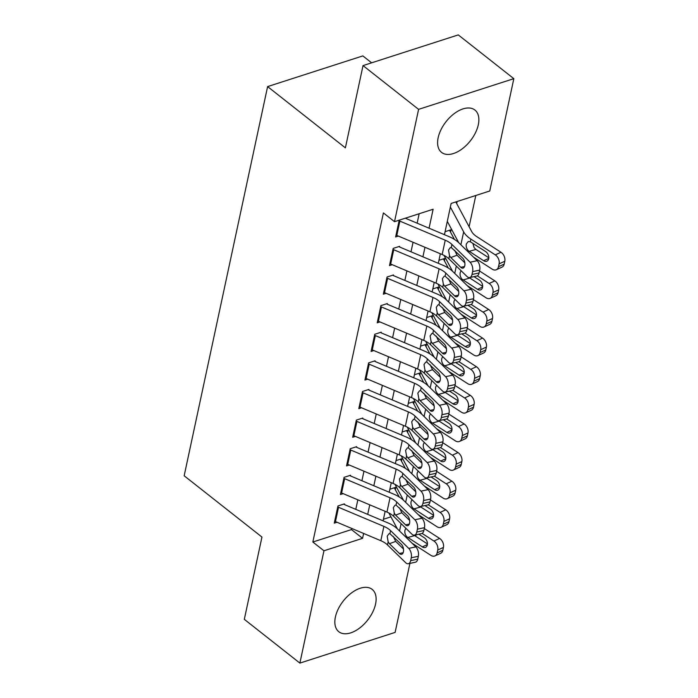 <?xml version="1.0" encoding="UTF-8"?>
<svg xmlns="http://www.w3.org/2000/svg" width="698" height="698" viewBox="0 0 698 698"><rect width="100%" height="100%" fill="white"/><g stroke="black" fill="none" stroke-linecap="round" stroke-linejoin="round"><path stroke-width="1.05" d="M335.398 617.023A26.952 15.478 -51.8 0 1 351.417 592.986A26.952 15.478 -51.8 0 1 372.156 589.374A26.952 15.478 -51.8 0 1 375.559 604.084A26.952 15.478 -51.8 0 1 359.54 628.113A26.952 15.478 -51.8 0 1 338.8 631.725A26.952 15.478 -51.8 0 1 335.398 617.023M438.161 137.689A26.952 15.478 -51.8 0 1 454.18 113.652A26.952 15.478 -51.8 0 1 474.919 110.04A26.952 15.478 -51.8 0 1 478.313 124.741A26.952 15.478 -51.8 0 1 462.294 148.779A26.952 15.478 -51.8 0 1 441.555 152.391A26.952 15.478 -51.8 0 1 438.161 137.689M371.633 62.82L362.847 55.901L267.604 86.596L184.167 475.783L261.951 537.059L244.317 619.335L299.878 663.1L323.959 550.774L362.567 538.332L363.614 533.455M267.604 86.596L345.388 147.863L363.03 65.595L458.272 34.9L513.833 78.665L489.752 190.99L451.144 203.432L444.443 234.685M469.1 226.737L475.8 195.484M416.052 534.773L415.72 536.352M413.984 544.44L413.87 544.972M409.918 563.391L395.12 632.405L299.878 663.1M344.384 503.886L337.954 505.963L334.272 523.134L337.012 522.252M350.518 475.268L344.088 477.345L340.406 494.516L343.146 493.634M356.661 446.659L350.221 448.727L346.54 465.898L349.279 465.016M362.794 418.041L356.355 420.109L352.673 437.28L355.413 436.398M368.928 389.423L362.489 391.491L358.807 408.662L361.547 407.78M375.062 360.805L368.623 362.881L364.941 380.044L367.689 379.162M381.195 332.187L374.765 334.263L371.083 351.434L373.823 350.544M387.329 303.569L380.899 305.645L377.217 322.816L379.956 321.926M393.463 274.951L387.032 277.027L383.35 294.198L386.09 293.317M399.605 246.333L393.166 248.409L389.484 265.58L392.224 264.699M456.701 203.563L457.138 201.504M450.559 232.181L451.083 229.747L445.088 231.675M444.425 260.799L444.949 258.365L438.955 260.293M438.292 289.417L438.815 286.983L432.821 288.911M432.158 318.035L432.681 315.592L426.679 317.529M426.024 346.644L426.548 344.21L420.545 346.147M419.891 375.262L420.405 372.828L414.411 374.765M413.748 403.88L414.272 401.446L408.278 403.383M407.615 432.498L408.138 430.064L402.144 431.992M401.481 461.116L402.004 458.682L396.01 460.61M383.429 519.277L390.941 516.86M389.877 489.228L395.871 487.3L395.347 489.734M429.061 228.202L433.126 209.243L394.51 221.685L383.403 212.925L312.844 542.023L351.46 529.581L351.705 528.438M355.797 509.357L357.838 499.82M361.93 480.739L363.972 471.202M368.064 452.13L370.106 442.584M374.198 423.512L376.248 413.966M380.331 394.894L382.382 385.348M386.465 366.276L388.516 356.73M392.608 337.658L394.649 328.121M398.741 309.04L400.783 299.503M404.875 280.421L406.917 270.885M411.009 251.804L413.05 242.267M417.142 223.186L419.166 213.736M399.221 220.167L395.618 236.962L398.357 236.081M363.03 65.595L418.591 109.359L513.833 78.665M312.844 542.023L323.959 550.774M394.51 221.685L418.591 109.359M367.706 514.374L369.757 504.837M373.84 485.756L375.89 476.219M379.974 457.146L382.024 447.601M386.116 428.528L388.158 418.983M392.25 399.91L394.291 390.365M398.384 371.292L400.425 361.756M404.517 342.674L406.559 333.138M410.651 314.056L412.701 304.52M416.785 285.438L418.835 275.902M422.927 256.82L424.969 247.284M395.923 527.583L396.577 527.374M440.351 253.758L438.309 263.303M434.217 282.376L432.175 291.921M428.083 310.994L426.042 320.539M421.95 339.612L419.899 349.157M415.816 368.23L413.766 377.766M409.682 396.848L407.632 406.384M403.54 425.466L401.498 435.002M397.406 454.084L395.365 463.62M391.273 482.702L389.231 492.238M385.139 511.32L383.097 520.856M351.46 529.581L362.567 538.332M399.09 220.769A12.093 6.43 12.1 0 0 399.875 221.118L445.237 240.217A17.276 9.187 -167.9 0 1 451.911 244.448L470.077 262.212L477.162 260.703A6.91 3.769 78 0 1 479.7 270.109L472.616 271.618A6.91 3.769 -102 0 0 470.077 262.212M405.608 218.326L448.98 236.596A25.922 13.786 -167.9 0 1 458.996 242.939L477.162 260.703M396.028 235.078A12.093 6.43 12.1 0 0 396.804 235.427L442.174 254.526A17.276 9.187 -167.9 0 1 448.84 258.757L467.014 276.521A6.91 3.769 -102 0 0 469.675 277.56A6.91 3.769 -102 0 0 472.005 274.48L472.616 271.618M454.66 250.25L457.042 255.224L450.795 257.545L460.785 267.317L464.528 266.523M472.005 274.48L479.081 272.97L479.7 270.109M479.081 272.97A6.91 3.769 78 0 1 476.76 276.05L469.675 277.56M464.851 262.858L457.042 255.224M450.795 257.545L449.503 255.669L448.526 250.05L450.297 247.624L451.248 247.528L462.748 258.164A5.532 3.019 78 0 1 464.781 265.685A5.532 3.019 78 0 1 462.922 268.145A5.532 3.019 78 0 1 460.785 267.317M473.392 257.021L492.212 269.175A6.91 4.764 -114.6 0 0 496.313 269.733A6.91 4.764 -114.6 0 0 498.494 266.715L504.183 264.114A6.91 4.764 65.4 0 1 502.002 267.133L496.313 269.733M447.296 221.362L458.699 242.66M450.367 207.053L463.655 231.867A25.922 13.786 12.1 0 0 470.88 239.109L495.275 254.866L500.963 252.257A6.91 4.764 65.4 0 1 504.794 261.253L504.183 264.114M455.724 201.958A12.093 6.43 -167.9 0 1 456.352 202.917L471.752 231.675A17.276 9.187 12.1 0 0 476.568 236.5L500.963 252.257M468.384 250.756C466.552 248.793 465.863 246.542 466.316 244.012L468.245 241.534L470.312 241.761L485.625 251.568A5.532 3.813 65.4 0 1 488.687 258.757A5.532 3.813 65.4 0 1 486.951 261.165A5.532 3.813 65.4 0 1 483.662 260.72L468.384 250.756L468.14 251.882M504.794 261.253L499.105 263.853L498.494 266.715M499.105 263.853A6.91 4.764 -114.6 0 0 495.275 254.866M472.878 243.332L474.16 247.729L475.931 249.448L488.801 257.763M392.957 249.387A12.093 6.43 12.1 0 0 393.733 249.736L439.103 268.835A17.276 9.187 -167.9 0 1 445.778 273.066L463.943 290.83L471.028 289.321A6.91 3.769 78 0 1 473.567 298.727L466.482 300.236A6.91 3.769 -102 0 0 463.943 290.83M399.474 246.944L442.846 265.214A25.922 13.786 -167.9 0 1 452.854 271.557L471.028 289.321M389.885 263.696A12.093 6.43 12.1 0 0 390.671 264.045L436.032 283.144A17.276 9.187 -167.9 0 1 442.707 287.375L460.881 305.139A6.91 3.769 -102 0 0 463.542 306.178A6.91 3.769 -102 0 0 465.871 303.098L466.482 300.236M448.526 278.868L450.908 283.842L444.661 286.163L454.651 295.935L458.394 295.141M465.871 303.098L472.947 301.588L473.567 298.727M472.947 301.588A6.91 3.769 78 0 1 470.627 304.668L463.542 306.178M458.717 291.476L450.908 283.842M444.661 286.163L443.37 284.287L442.392 278.668L444.164 276.234L445.115 276.146L456.614 286.782A5.532 3.019 78 0 1 458.647 294.303A5.532 3.019 78 0 1 456.789 296.763A5.532 3.019 78 0 1 454.651 295.935M386.823 278.005A12.093 6.43 12.1 0 0 387.599 278.345L432.969 297.453A17.276 9.187 -167.9 0 1 439.644 301.684L457.809 319.448L464.894 317.939A6.91 3.769 78 0 1 467.424 327.345L460.348 328.854A6.91 3.769 -102 0 0 457.809 319.448M393.332 275.562L436.712 293.832A25.922 13.786 -167.9 0 1 446.72 300.175L464.894 317.939M383.752 292.305A12.093 6.43 12.1 0 0 384.537 292.654L429.898 311.762A17.276 9.187 -167.9 0 1 436.573 315.993L454.738 333.757A6.91 3.769 -102 0 0 457.408 334.796A6.91 3.769 -102 0 0 459.738 331.716L460.348 328.854M442.392 307.486L444.774 312.46L438.527 314.781L448.517 324.553L452.26 323.759M459.738 331.716L466.814 330.206L467.424 327.345M466.814 330.206A6.91 3.769 78 0 1 464.493 333.286L457.408 334.796M452.583 320.094L444.774 312.46M438.527 314.781L437.236 312.905L436.259 307.286L438.03 304.851L438.981 304.764L450.48 315.4A5.532 3.019 78 0 1 452.513 322.921A5.532 3.019 78 0 1 450.655 325.381A5.532 3.019 78 0 1 448.517 324.553M380.689 306.614A12.093 6.43 12.1 0 0 381.466 306.963L426.836 326.071A17.276 9.187 -167.9 0 1 433.51 330.294L451.676 348.066L458.752 346.557A6.91 3.769 78 0 1 461.291 355.963L454.215 357.472A6.91 3.769 -102 0 0 451.676 348.066M387.198 304.18L430.579 322.45A25.922 13.786 -167.9 0 1 440.586 328.793L458.752 346.557M377.618 320.923A12.093 6.43 12.1 0 0 378.403 321.272L423.765 340.38A17.276 9.187 -167.9 0 1 430.439 344.603L448.605 362.375A6.91 3.769 -102 0 0 451.274 363.414A6.91 3.769 -102 0 0 453.595 360.334L454.215 357.472M436.259 336.104L438.641 341.078L432.394 343.399L442.384 353.171L446.127 352.377M453.595 360.334L460.68 358.824L461.291 355.963M460.68 358.824A6.91 3.769 78 0 1 458.359 361.904L451.274 363.414M446.441 348.712L438.641 341.078M432.394 343.399L431.102 341.523L430.125 335.904L431.896 333.469L432.847 333.382L444.347 344.018A5.532 3.019 78 0 1 446.38 351.539A5.532 3.019 78 0 1 444.513 353.999A5.532 3.019 78 0 1 442.384 353.171M374.556 335.232A12.093 6.43 12.1 0 0 375.332 335.581L420.693 354.689A17.276 9.187 -167.9 0 1 427.368 358.912L445.542 376.684L452.618 375.175A6.91 3.769 78 0 1 455.157 384.581L448.081 386.09A6.91 3.769 -102 0 0 445.542 376.684M381.064 332.798L424.445 351.068A25.922 13.786 -167.9 0 1 434.453 357.402L452.618 375.175M371.484 349.541A12.093 6.43 12.1 0 0 372.261 349.89L417.631 368.998A17.276 9.187 -167.9 0 1 424.305 373.221L442.471 390.993A6.91 3.769 -102 0 0 445.141 392.023A6.91 3.769 -102 0 0 447.462 388.952L448.081 386.09M430.125 364.722L432.507 369.696L426.251 372.017L436.25 381.789L439.993 380.995M447.462 388.952L454.546 387.442L455.157 384.581M454.546 387.442A6.91 3.769 78 0 1 452.217 390.522L445.141 392.023M440.307 377.33L432.507 369.696M426.251 372.017L424.969 370.141L423.991 364.513L425.763 362.088L426.714 362L438.213 372.627A5.532 3.019 78 0 1 440.237 380.157A5.532 3.019 78 0 1 438.379 382.617A5.532 3.019 78 0 1 436.25 381.789M467.259 285.63L486.078 297.793A6.91 4.764 -114.6 0 0 490.179 298.351A6.91 4.764 -114.6 0 0 492.36 295.333L498.049 292.732A6.91 4.764 65.4 0 1 495.868 295.743L490.179 298.351M444.076 255.416L452.566 271.269M477.319 275.841L489.141 283.484L494.83 280.875A6.91 4.764 65.4 0 1 498.66 289.871L498.049 292.732M479.509 270.981L494.83 280.875M449.364 230.296A12.093 6.43 -167.9 0 1 450.219 231.535L454.433 239.405M474.003 276.635L479.491 280.177A5.532 3.813 65.4 0 1 482.554 287.375A5.532 3.813 65.4 0 1 480.809 289.783A5.532 3.813 65.4 0 1 477.528 289.338L462.25 279.375C460.418 277.411 459.729 275.16 460.183 272.63L461.108 270.745M498.66 289.871L492.971 292.471L492.36 295.333M492.971 292.471A6.91 4.764 -114.6 0 0 489.141 283.484M469.178 277.603L482.667 286.381M461.116 314.248L479.936 326.411A6.91 4.764 -114.6 0 0 484.046 326.969A6.91 4.764 -114.6 0 0 486.218 323.951L491.907 321.342A6.91 4.764 65.4 0 1 489.734 324.361L484.046 326.969M437.943 284.034L446.432 299.887M471.185 304.459L483.007 312.102L488.696 309.493A6.91 4.764 65.4 0 1 492.526 318.48L491.907 321.342M473.375 299.599L488.696 309.493M443.23 258.914A12.093 6.43 -167.9 0 1 444.076 260.153L448.291 268.015M467.869 305.253L473.357 308.795A5.532 3.813 65.4 0 1 476.42 315.993A5.532 3.813 65.4 0 1 474.675 318.401A5.532 3.813 65.4 0 1 471.394 317.956L456.117 307.993C454.276 306.021 453.587 303.778 454.04 301.248L454.974 299.363M492.526 318.48L486.838 321.089L486.218 323.951M486.838 321.089A6.91 4.764 -114.6 0 0 483.007 312.102M463.044 306.221L476.533 314.999M454.983 342.866L473.802 355.029A6.91 4.764 -114.6 0 0 477.912 355.587A6.91 4.764 -114.6 0 0 480.084 352.569L485.773 349.96A6.91 4.764 65.4 0 1 483.601 352.979L477.912 355.587M431.8 312.652L440.298 328.505M465.051 333.077L476.874 340.72L482.562 338.111A6.91 4.764 65.4 0 1 486.393 347.098L485.773 349.96M467.241 328.217L482.562 338.111M437.096 287.532A12.093 6.43 -167.9 0 1 437.943 288.763L442.157 296.633M461.736 333.871L467.224 337.413A5.532 3.813 65.4 0 1 470.286 344.603A5.532 3.813 65.4 0 1 468.541 347.019A5.532 3.813 65.4 0 1 465.261 346.574L449.974 336.611C448.142 334.639 447.453 332.396 447.907 329.866L448.831 327.981M486.393 347.098L480.704 349.707L480.084 352.569M480.704 349.707A6.91 4.764 -114.6 0 0 476.874 340.72M456.911 334.839L470.4 343.617M448.849 371.484L467.669 383.647A6.91 4.764 -114.6 0 0 471.778 384.205A6.91 4.764 -114.6 0 0 473.951 381.187L479.639 378.578A6.91 4.764 65.4 0 1 477.467 381.597L471.778 384.205M425.667 341.27L434.156 357.123M458.909 361.695L470.74 369.338L476.429 366.729A6.91 4.764 65.4 0 1 480.25 375.716L479.639 378.578M461.108 356.835L476.429 366.729M430.954 316.15A12.093 6.43 -167.9 0 1 431.809 317.381L436.023 325.251M455.602 362.489L461.081 366.031A5.532 3.813 65.4 0 1 464.153 373.221A5.532 3.813 65.4 0 1 462.408 375.637A5.532 3.813 65.4 0 1 459.118 375.192L443.841 365.229C442.009 363.257 441.319 361.014 441.773 358.484L442.698 356.599M480.25 375.716L474.561 378.325L473.951 381.187M474.561 378.325A6.91 4.764 -114.6 0 0 470.74 369.338M450.777 363.457L464.266 372.235M368.413 363.85A12.093 6.43 12.1 0 0 369.198 364.199L414.56 383.307A17.276 9.187 -167.9 0 1 421.234 387.53L439.408 405.302L446.484 403.793A6.91 3.769 78 0 1 449.023 413.199L441.939 414.708A6.91 3.769 -102 0 0 439.408 405.302M374.931 361.416L418.303 379.686A25.922 13.786 -167.9 0 1 428.319 386.02L446.484 403.793M365.351 378.159A12.093 6.43 12.1 0 0 366.127 378.508L411.497 397.616A17.276 9.187 -167.9 0 1 418.172 401.839L436.337 419.611A6.91 3.769 -102 0 0 439.007 420.641A6.91 3.769 -102 0 0 441.328 417.57L441.939 414.708M423.983 393.34L426.373 398.314L420.117 400.635L430.116 410.407L433.859 409.604M441.328 417.57L448.413 416.06L449.023 413.199M448.413 416.06A6.91 3.769 78 0 1 446.083 419.132L439.007 420.641M434.173 405.948L426.373 398.314M420.117 400.635L418.826 398.759L417.849 393.131L419.629 390.706L420.58 390.618L432.079 401.245A5.532 3.019 78 0 1 434.104 408.775A5.532 3.019 78 0 1 432.245 411.235A5.532 3.019 78 0 1 430.116 410.407M442.715 400.102L461.535 412.265A6.91 4.764 -114.6 0 0 465.645 412.823A6.91 4.764 -114.6 0 0 467.817 409.805L473.506 407.196A6.91 4.764 65.4 0 1 471.333 410.215L465.645 412.823M419.533 369.888L428.022 385.741M452.775 390.313L464.606 397.956L470.295 395.347A6.91 4.764 65.4 0 1 474.117 404.334L473.506 407.196M454.974 385.453L470.295 395.347M424.82 344.768A12.093 6.43 -167.9 0 1 425.675 345.999L429.889 353.869M449.468 391.107L454.948 394.649A5.532 3.813 65.4 0 1 458.01 401.839A5.532 3.813 65.4 0 1 456.274 404.255A5.532 3.813 65.4 0 1 452.985 403.81L437.707 393.846C435.875 391.875 435.186 389.632 435.639 387.102L436.564 385.217M474.117 404.334L468.428 406.943L467.817 409.805M468.428 406.943A6.91 4.764 -114.6 0 0 464.606 397.956M444.643 392.075L458.132 400.844M362.279 392.468A12.093 6.43 12.1 0 0 363.065 392.817L408.426 411.925A17.276 9.187 -167.9 0 1 415.101 416.148L433.266 433.92L440.351 432.411A6.91 3.769 78 0 1 442.89 441.817L435.805 443.326A6.91 3.769 -102 0 0 433.266 433.92M368.797 390.034L412.169 408.295A25.922 13.786 -167.9 0 1 422.185 414.638L440.351 432.411M359.217 406.777A12.093 6.43 12.1 0 0 359.994 407.126L405.364 426.234A17.276 9.187 -167.9 0 1 412.038 430.457L430.204 448.221A6.91 3.769 -102 0 0 432.873 449.259A6.91 3.769 -102 0 0 435.194 446.179L435.805 443.326M417.849 421.95L420.24 426.932L413.984 429.253L423.974 439.025L427.726 438.222M435.194 446.179L442.279 444.678L442.89 441.817M442.279 444.678A6.91 3.769 78 0 1 439.949 447.75L432.873 449.259M428.04 434.557L420.24 426.932M413.984 429.253L412.693 427.377L411.715 421.749L413.486 419.324L414.438 419.228L425.937 429.863A5.532 3.019 78 0 1 427.97 437.393A5.532 3.019 78 0 1 426.112 439.853A5.532 3.019 78 0 1 423.974 439.025M436.582 428.72L455.401 440.874A6.91 4.764 -114.6 0 0 459.502 441.441A6.91 4.764 -114.6 0 0 461.683 438.423L467.372 435.814A6.91 4.764 65.4 0 1 465.191 438.833L459.502 441.441M413.399 398.497L421.889 414.359M446.641 418.931L458.464 426.565L464.153 423.965A6.91 4.764 65.4 0 1 467.983 432.952L467.372 435.814M448.84 414.071L464.153 423.965M418.687 373.386A12.093 6.43 -167.9 0 1 419.542 374.617L423.756 382.487M443.326 419.725L448.814 423.267A5.532 3.813 65.4 0 1 451.876 430.457A5.532 3.813 65.4 0 1 450.14 432.873A5.532 3.813 65.4 0 1 446.851 432.42L431.573 422.465C429.741 420.493 429.052 418.242 429.506 415.72L430.43 413.835M467.983 432.952L462.294 435.561L461.683 438.423M462.294 435.561A6.91 4.764 -114.6 0 0 458.464 426.565M438.501 420.685L451.99 429.462M356.146 421.086A12.093 6.43 12.1 0 0 356.931 421.435L402.292 440.543A17.276 9.187 -167.9 0 1 408.967 444.766L427.132 462.53L434.217 461.029A6.91 3.769 78 0 1 436.756 470.426L429.671 471.935A6.91 3.769 -102 0 0 427.132 462.53M362.663 418.652L406.035 436.913A25.922 13.786 -167.9 0 1 416.052 443.256L434.217 461.029M353.083 435.395A12.093 6.43 12.1 0 0 353.86 435.744L399.221 454.843A17.276 9.187 -167.9 0 1 405.896 459.075L424.07 476.839A6.91 3.769 -102 0 0 426.731 477.877A6.91 3.769 -102 0 0 429.061 474.797L429.671 471.935M411.715 450.568L414.097 455.55L407.85 457.871L417.84 467.643L421.583 466.84M429.061 474.797L436.137 473.288L436.756 470.426M436.137 473.288A6.91 3.769 78 0 1 433.816 476.368L426.731 477.877M421.906 463.175L414.097 455.55M407.85 457.871L406.559 455.995L405.582 450.367L407.353 447.942L408.304 447.846L419.803 458.481A5.532 3.019 78 0 1 421.836 466.002A5.532 3.019 78 0 1 419.978 468.471A5.532 3.019 78 0 1 417.84 467.643M430.448 457.338L449.268 469.492A6.91 4.764 -114.6 0 0 453.368 470.059A6.91 4.764 -114.6 0 0 455.55 467.041L461.238 464.432A6.91 4.764 65.4 0 1 459.057 467.451L453.368 470.059M407.266 427.115L415.755 442.977M440.508 447.549L452.33 455.183L458.019 452.583A6.91 4.764 65.4 0 1 461.849 461.57L461.238 464.432M442.698 442.68L458.019 452.583M412.553 402.004A12.093 6.43 -167.9 0 1 413.408 403.235L417.622 411.105M437.192 448.343L442.68 451.885A5.532 3.813 65.4 0 1 445.743 459.075A5.532 3.813 65.4 0 1 444.007 461.491A5.532 3.813 65.4 0 1 440.717 461.038L425.44 451.083C423.607 449.111 422.918 446.86 423.372 444.338L424.297 442.445M461.849 461.57L456.16 464.179L455.55 467.041M456.16 464.179A6.91 4.764 -114.6 0 0 452.33 455.183M432.367 449.303L445.856 458.08M350.012 449.704A12.093 6.43 12.1 0 0 350.789 450.053L396.159 469.152A17.276 9.187 -167.9 0 1 402.833 473.384L420.999 491.148L428.083 489.638A6.91 3.769 78 0 1 430.622 499.044L423.538 500.553A6.91 3.769 -102 0 0 420.999 491.148M356.521 447.27L399.902 465.531A25.922 13.786 -167.9 0 1 409.909 471.874L428.083 489.638M346.941 464.013A12.093 6.43 12.1 0 0 347.726 464.362L393.087 483.461A17.276 9.187 -167.9 0 1 399.762 487.693L417.936 505.457A6.91 3.769 -102 0 0 420.597 506.495A6.91 3.769 -102 0 0 422.927 503.415L423.538 500.553M405.582 479.186L407.964 484.168L401.716 486.48L411.707 496.261L415.45 495.458M422.927 503.415L430.003 501.906L430.622 499.044M430.003 501.906A6.91 3.769 78 0 1 427.682 504.986L420.597 506.495M415.772 491.793L407.964 484.168M401.716 486.48L400.425 484.613L399.448 478.985L401.219 476.56L402.17 476.464L413.67 487.099A5.532 3.019 78 0 1 415.703 494.62A5.532 3.019 78 0 1 413.844 497.089A5.532 3.019 78 0 1 411.707 496.261M424.305 485.956L443.134 498.11A6.91 4.764 -114.6 0 0 447.235 498.669A6.91 4.764 -114.6 0 0 449.416 495.659L455.105 493.05A6.91 4.764 65.4 0 1 452.923 496.069L447.235 498.669M401.132 455.733L409.621 471.595M434.374 476.167L446.197 483.801L451.885 481.201A6.91 4.764 65.4 0 1 455.715 490.188L455.105 493.05M436.564 471.298L451.885 481.201M406.419 430.622A12.093 6.43 -167.9 0 1 407.274 431.853L411.488 439.723M431.059 476.961L436.547 480.503A5.532 3.813 65.4 0 1 439.609 487.693A5.532 3.813 65.4 0 1 437.864 490.109A5.532 3.813 65.4 0 1 434.584 489.656L419.306 479.7C417.474 477.729 416.776 475.478 417.238 472.956L418.163 471.063M455.715 490.188L450.027 492.797L449.416 495.659M450.027 492.797A6.91 4.764 -114.6 0 0 446.197 483.801M426.234 477.921L439.723 486.698M343.878 478.322A12.093 6.43 12.1 0 0 344.655 478.671L390.025 497.77A17.276 9.187 -167.9 0 1 396.7 502.002L414.865 519.766L421.95 518.256A6.91 3.769 78 0 1 424.48 527.662L417.404 529.171A6.91 3.769 -102 0 0 414.865 519.766M350.387 475.888L393.768 494.149A25.922 13.786 -167.9 0 1 403.776 500.492L421.95 518.256M340.807 492.631A12.093 6.43 12.1 0 0 341.592 492.98L386.954 512.079A17.276 9.187 -167.9 0 1 393.628 516.311L411.794 534.075A6.91 3.769 -102 0 0 414.464 535.113A6.91 3.769 -102 0 0 416.785 532.033L417.404 529.171M399.448 507.804L401.83 512.777L395.583 515.098L405.573 524.87L409.316 524.076M416.785 532.033L423.869 530.524L424.48 527.662M423.869 530.524A6.91 3.769 78 0 1 421.548 533.604L414.464 535.113M409.639 520.411L401.83 512.777M395.583 515.098L394.291 513.222L393.314 507.603L395.085 505.178L396.036 505.082L407.536 515.717A5.532 3.019 78 0 1 409.569 523.238A5.532 3.019 78 0 1 407.711 525.699A5.532 3.019 78 0 1 405.573 524.87M418.172 514.574L436.992 526.728A6.91 4.764 -114.6 0 0 441.101 527.287A6.91 4.764 -114.6 0 0 443.274 524.268L448.962 521.668A6.91 4.764 65.4 0 1 446.79 524.687L441.101 527.287M394.989 484.351L403.488 500.213M428.24 504.785L440.063 512.419L445.752 509.81A6.91 4.764 65.4 0 1 449.582 518.806L448.962 521.668M430.43 499.916L445.752 509.81M400.286 459.24A12.093 6.43 -167.9 0 1 401.132 460.471L405.346 468.341M424.925 505.57L430.413 509.121A5.532 3.813 65.4 0 1 433.475 516.311A5.532 3.813 65.4 0 1 431.73 518.727A5.532 3.813 65.4 0 1 428.45 518.274L413.164 508.31C411.331 506.347 410.642 504.096 411.096 501.565L412.029 499.681M449.582 518.806L443.893 521.406L443.274 524.268M443.893 521.406A6.91 4.764 -114.6 0 0 440.063 512.419M420.1 506.539L433.589 515.316M337.745 506.94A12.093 6.43 12.1 0 0 338.521 507.289L383.891 526.388A17.276 9.187 -167.9 0 1 390.566 530.62L408.731 548.384L415.807 546.874A6.91 3.769 78 0 1 418.346 556.28L411.27 557.789A6.91 3.769 -102 0 0 408.731 548.384M344.254 504.497L387.634 522.767A25.922 13.786 -167.9 0 1 397.642 529.11L415.807 546.874M334.674 521.249A12.093 6.43 12.1 0 0 335.459 521.598L380.82 540.697A17.276 9.187 -167.9 0 1 387.495 544.929L405.66 562.693A6.91 3.769 -102 0 0 408.33 563.731A6.91 3.769 -102 0 0 410.651 560.651L411.27 557.789M393.314 536.422L395.696 541.395L389.449 543.716L399.439 553.488L403.182 552.694M410.651 560.651L417.736 559.142L418.346 556.28M417.736 559.142A6.91 3.769 78 0 1 415.415 562.222L408.33 563.731M403.496 549.029L395.696 541.395M389.449 543.716L388.158 541.84L387.181 536.221L388.952 533.787L389.903 533.7L401.402 544.335A5.532 3.019 78 0 1 403.435 551.856A5.532 3.019 78 0 1 401.568 554.317A5.532 3.019 78 0 1 399.439 553.488M412.038 543.192L430.858 555.346A6.91 4.764 -114.6 0 0 434.967 555.905A6.91 4.764 -114.6 0 0 437.14 552.886L442.829 550.286A6.91 4.764 65.4 0 1 440.656 553.305L434.967 555.905M388.856 512.969L397.345 528.831M422.107 533.403L433.929 541.037L439.618 538.428A6.91 4.764 65.4 0 1 443.448 547.424L442.829 550.286M424.297 528.534L439.618 538.428M394.152 487.85A12.093 6.43 -167.9 0 1 394.998 489.089L399.212 496.959M418.791 534.188L424.279 537.739A5.532 3.813 65.4 0 1 427.342 544.929A5.532 3.813 65.4 0 1 425.597 547.337A5.532 3.813 65.4 0 1 422.316 546.892L407.03 536.928C405.198 534.965 404.508 532.714 404.962 530.183L405.887 528.299M443.448 547.424L437.759 550.024L437.14 552.886M437.759 550.024A6.91 4.764 -114.6 0 0 433.929 541.037M413.966 535.157L427.455 543.934M451.248 247.528L451.911 244.448M448.84 258.757L449.503 255.669M442.174 254.526L445.237 240.217M396.804 235.427L399.875 221.118M470.88 239.109L470.312 241.761M463.655 231.867L460.881 244.789M483.662 260.72L488.748 258.391M475.931 249.448L469.126 251.332M445.115 276.146L445.778 273.066M442.707 287.375L443.37 284.287M436.032 283.144L439.103 268.835M390.671 264.045L393.733 249.736M438.981 304.764L439.644 301.684M436.573 315.993L437.236 312.905M429.898 311.762L432.969 297.453M384.537 292.654L387.599 278.345M432.847 333.382L433.51 330.294M430.439 344.603L431.102 341.523M423.765 340.38L426.836 326.071M378.403 321.272L381.466 306.963M426.714 362L427.368 358.912M424.305 373.221L424.969 370.141M417.631 368.998L420.693 354.689M372.261 349.89L375.332 335.581M456.318 266.069L454.747 273.407M462.25 279.375L462.006 280.5M477.528 289.338L482.615 287.009M469.798 278.066L462.992 279.95M450.184 294.687L448.613 302.025M456.117 307.993L455.873 309.118M471.394 317.956L476.481 315.627M463.664 306.684L456.858 308.568M444.05 323.305L442.48 330.634M449.974 336.611L449.739 337.736M465.261 346.574L470.347 344.245M457.53 335.302L450.725 337.186M437.916 351.914L436.346 359.252M443.841 365.229L443.605 366.354M459.118 375.192L464.214 372.854M451.388 363.911L444.591 365.804M420.58 390.618L421.234 387.53M418.172 401.839L418.826 398.759M411.497 397.616L414.56 383.307M366.127 378.508L369.198 364.199M431.783 380.532L430.204 387.87M437.707 393.846L437.463 394.972M452.985 403.81L458.08 401.472M445.254 392.529L438.457 394.422M414.438 419.228L415.101 416.148M412.038 430.457L412.693 427.377M405.364 426.234L408.426 411.925M359.994 407.126L363.065 392.817M425.649 409.15L424.07 416.488M431.573 422.465L431.329 423.59M446.851 432.42L451.946 430.09M439.121 421.147L432.324 423.032M408.304 447.846L408.967 444.766M405.896 459.075L406.559 455.995M399.221 454.843L402.292 440.543M353.86 435.744L356.931 421.435M419.507 437.768L417.936 445.106M425.44 451.083L425.195 452.208M440.717 461.038L445.804 458.708M432.987 449.765L426.181 451.65M402.17 476.464L402.833 473.384M399.762 487.693L400.425 484.613M393.087 483.461L396.159 469.152M347.726 464.362L350.789 450.053M413.373 466.386L411.803 473.724M419.306 479.7L419.062 480.817M434.584 489.656L439.67 487.326M426.853 478.383L420.048 480.268M396.036 505.082L396.7 502.002M393.628 516.311L394.291 513.222M386.954 512.079L390.025 497.77M341.592 492.98L344.655 478.671M407.239 495.004L405.669 502.342M413.164 508.31L412.928 509.435M428.45 518.274L433.537 515.944M420.72 507.001L413.914 508.886M389.903 533.7L390.566 530.62M387.495 544.929L388.158 541.84M380.82 540.697L383.891 526.388M335.459 521.598L338.521 507.289M401.106 523.622L399.535 530.96M407.03 536.928L406.794 538.053M422.316 546.892L427.403 544.562M414.586 535.619L407.78 537.504"/></g></svg>
